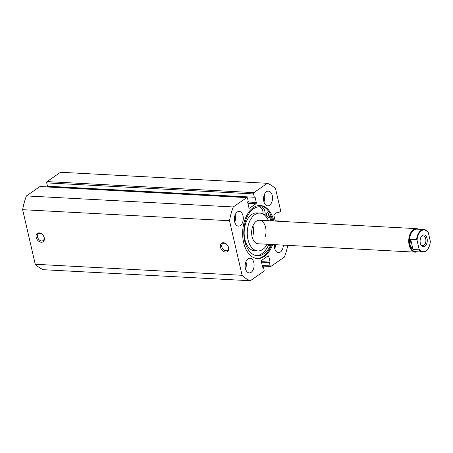 <?xml version="1.0" encoding="UTF-8"?>
<svg xmlns="http://www.w3.org/2000/svg" width="453" height="453" viewBox="0 0 453 453"><rect width="100%" height="100%" fill="white"/><g stroke="black" fill="none" stroke-linecap="round" stroke-linejoin="round"><path stroke-width="0.68" d="M44.269 237.797A5.102 3.664 55.2 0 1 41.308 242.259A5.102 3.664 55.2 0 1 36.183 237.361A5.102 3.664 55.2 0 1 39.145 232.899A5.102 3.664 55.2 0 1 44.269 237.797M37.52 237.015A4.122 2.956 -124.8 0 0 43.137 240.577A4.122 2.956 -124.8 0 0 44.054 237.361A4.122 2.956 -124.8 0 0 38.437 233.805A4.122 2.956 -124.8 0 0 37.52 237.015M228.567 247.627A5.102 3.664 55.2 0 1 225.6 252.089A5.102 3.664 55.2 0 1 220.475 247.196A5.102 3.664 55.2 0 1 223.442 242.729A5.102 3.664 55.2 0 1 228.567 247.627M221.817 246.845A4.122 2.956 -124.8 0 0 227.434 250.407A4.122 2.956 -124.8 0 0 228.346 247.196A4.122 2.956 -124.8 0 0 222.729 243.635A4.122 2.956 -124.8 0 0 221.817 246.845M256.874 258.487A26.551 16.161 93.1 0 0 263.357 256.296A26.551 16.161 93.1 0 0 271.579 244.495M273.923 221.024A26.551 16.161 93.1 0 0 260.243 205.503A26.551 16.161 93.1 0 0 253.21 207.678A26.551 16.161 93.1 0 0 242.774 236.981A26.551 16.161 93.1 0 0 257.417 258.533A26.551 16.161 93.1 0 0 264.45 256.358A26.551 16.161 93.1 0 0 272.666 244.552M269.592 205.232A7.361 4.479 93.1 0 0 272.491 197.106A7.361 4.479 93.1 0 0 268.425 191.132A7.361 4.479 93.1 0 0 266.477 191.732A7.361 4.479 93.1 0 0 263.584 199.858A7.361 4.479 93.1 0 0 267.644 205.832A7.361 4.479 93.1 0 0 269.592 205.232M263.952 201.913A7.361 4.479 93.1 0 0 264.342 194.631M274.388 244.643A7.361 4.479 93.1 0 0 278.448 252.621A7.361 4.479 93.1 0 0 280.396 252.015A7.361 4.479 93.1 0 0 283.329 245.118M274.756 248.703A7.361 4.479 93.1 0 0 275.549 244.705M240.379 225.515A7.361 4.479 93.1 0 0 243.272 217.389A7.361 4.479 93.1 0 0 239.212 211.415A7.361 4.479 93.1 0 0 237.264 212.021A7.361 4.479 93.1 0 0 234.371 220.141A7.361 4.479 93.1 0 0 238.431 226.115A7.361 4.479 93.1 0 0 240.379 225.515M234.739 222.196A7.361 4.479 93.1 0 0 235.13 214.92M251.183 272.304A7.361 4.479 93.1 0 0 254.076 264.178A7.361 4.479 93.1 0 0 250.016 258.204A7.361 4.479 93.1 0 0 248.068 258.805A7.361 4.479 93.1 0 0 245.169 266.93A7.361 4.479 93.1 0 0 249.229 272.904A7.361 4.479 93.1 0 0 251.183 272.304M245.543 268.986A7.361 4.479 93.1 0 0 245.928 261.704M249.15 208.08L249.66 208.108A0.98 0.6 -86.9 0 1 249.399 208.187A0.98 0.6 -86.9 0 1 248.89 207.599L247.581 201.93L248.255 201.46L247.485 198.137A0.98 0.6 93.1 0 0 246.976 197.542A0.98 0.6 93.1 0 0 246.715 197.627L233.272 206.959A50.057 30.476 93.1 0 0 229.495 220.719L242.095 275.305A50.057 30.476 93.1 0 0 250.305 280.741L263.754 271.404A0.98 0.6 93.1 0 0 264.105 270.113L263.335 266.783L262.661 267.253L261.353 261.585A0.98 0.6 -86.9 0 1 261.709 260.294L268 255.928A0.98 0.6 -86.9 0 1 268.261 255.843A0.98 0.6 -86.9 0 1 268.771 256.438L267.372 256.358M262.253 265.481L270.175 265.9L269.405 262.57L270.079 262.106L268.771 256.438M270.175 265.9A0.98 0.6 93.1 0 0 270.684 266.489A0.98 0.6 93.1 0 0 270.939 266.409L284.388 257.077A50.057 30.476 93.1 0 0 287.78 245.356M283.097 221.517A0.98 0.6 93.1 0 0 282.683 221.194A0.98 0.6 93.1 0 0 282.423 221.274L275.164 220.883M247.593 201.987L256.307 202.451L254.999 196.783L254.326 197.248L47.48 186.217L46.71 182.887A0.98 0.6 -86.9 0 1 47.061 181.596L60.509 172.259L267.355 183.295A50.057 30.476 93.1 0 1 275.566 188.731L280.532 210.266A0.98 0.6 93.1 0 1 280.18 211.557L278.102 213.001L277.853 211.919L274.314 214.377A0.98 0.6 -86.9 0 0 273.957 215.668L275.214 221.098M267.355 183.295L253.906 192.633A0.98 0.6 93.1 0 0 253.555 193.924L46.71 182.887M254.326 197.248L253.555 193.924M256.307 202.451A0.98 0.6 -86.9 0 1 255.951 203.742L247.899 203.312M249.66 208.108L255.951 203.742M246.715 197.627L39.87 186.591L26.427 195.923A50.057 30.476 93.1 0 0 22.65 209.688L35.249 264.269A50.057 30.476 93.1 0 0 43.46 269.705L250.305 280.741M39.87 186.591A0.98 0.6 -86.9 0 1 40.13 186.511L246.976 197.542M48.431 186.953L48.267 186.257M233.272 206.959L26.427 195.923M22.65 209.688L229.495 220.719M242.095 275.305L35.249 264.269M262.542 266.743L263.335 266.783M261.364 261.641L270.079 262.106M261.483 262.151L269.405 262.57M276.426 212.91L278.102 213.001M272.836 220.968A26.551 16.161 93.1 0 0 259.699 205.492M271.772 220.911A27.973 17.027 93.1 0 0 270.045 215.39M270.815 220.86A26.551 16.161 93.1 0 0 269.354 216.319M265.367 236.313A11.778 7.169 93.1 0 0 259.456 220.254A11.778 7.169 93.1 0 0 252.293 227.723A11.778 7.169 93.1 0 0 258.204 243.782L415.282 252.157A11.778 7.169 -86.9 0 1 409.167 245.079A11.778 7.169 -86.9 0 1 416.534 228.635A11.778 7.169 -86.9 0 1 418.555 229.235M252.927 235.645A11.778 7.169 93.1 0 0 252.921 225.86M268.476 220.736A18.947 11.535 93.1 0 0 259.841 213.103L256.726 212.933A18.947 11.535 93.1 0 0 245.203 224.943A18.947 11.535 93.1 0 0 254.711 250.769L257.819 250.934A18.947 11.535 93.1 0 0 267.219 244.263M259.841 213.103A18.947 11.535 93.1 0 0 248.312 225.113A18.947 11.535 93.1 0 0 257.819 250.934M270.781 220.86A26.5 16.132 93.1 0 0 269.331 216.353M420.31 243.153A5.889 3.584 93.1 0 0 420.735 244.439A5.889 3.584 93.1 0 0 425.35 245.871A5.889 3.584 93.1 0 0 427.054 238.471A5.889 3.584 93.1 0 0 421.137 236.896A5.889 3.584 93.1 0 0 420.31 243.153M420.962 237.225A4.909 2.99 -86.9 0 1 423.17 235.871A4.909 2.99 -86.9 0 1 425.718 238.822A4.909 2.99 -86.9 0 1 422.643 245.673A4.909 2.99 -86.9 0 1 420.594 244.088M409.835 244.903A11.285 6.874 -86.9 0 1 416.896 229.144L423.974 229.524A11.285 6.874 93.1 0 0 416.573 239.586L410.667 239.269L409.835 244.903L413.023 249.49L418.934 249.807A11.285 6.874 93.1 0 0 422.774 252.066L415.695 251.692A11.285 6.874 -86.9 0 1 409.835 244.903M417.355 251.777A11.778 7.169 -86.9 0 1 415.282 252.157M416.573 239.586L417.066 240.379A10.895 6.631 -86.9 0 1 421.381 230.826A10.895 6.631 -86.9 0 1 428.3 232.576L430.305 241.245A10.895 6.631 -86.9 0 1 425.99 250.798A10.895 6.631 -86.9 0 1 419.065 249.048L418.934 249.807M430.169 242.004L430.305 241.245M428.3 232.576L427.813 231.783A11.285 6.874 93.1 0 0 423.974 229.524L427.813 231.783M410.667 239.269L413.023 249.49M417.066 240.379L419.065 249.048M266.347 213.601A1.863 1.133 -86.9 0 1 266.256 215.288M266.919 212.791A1.863 1.133 -86.9 0 1 267.412 212.633A1.863 1.133 -86.9 0 1 268.442 214.144A1.863 1.133 -86.9 0 1 267.712 216.206A1.863 1.133 -86.9 0 1 267.213 216.358A1.863 1.133 -86.9 0 1 266.188 214.847A1.863 1.133 -86.9 0 1 266.919 212.791M270.588 214.66L268.663 217.247A3.63 2.208 -86.9 0 1 268.085 217.825A3.63 2.208 -86.9 0 1 267.134 218.125M263.091 214.065A7.265 4.422 93.1 0 0 259.484 206.845A24.536 14.932 93.1 0 0 259.042 206.761M265.175 215.651A3.63 2.208 -86.9 0 1 265.107 214.382A7.265 4.422 93.1 0 0 261.506 206.953A24.536 14.932 93.1 0 0 260.056 206.761A24.536 14.932 93.1 0 0 253.533 208.788A24.536 14.932 93.1 0 0 243.912 235.866A24.536 14.932 93.1 0 0 257.44 255.752A24.536 14.932 93.1 0 0 263.963 253.725A24.536 14.932 93.1 0 0 270.452 245.469A7.265 4.422 93.1 0 0 270.854 244.456M256.432 255.645A24.536 14.932 93.1 0 0 261.942 253.618A24.536 14.932 93.1 0 0 268.431 245.362A7.265 4.422 93.1 0 0 268.833 244.348M47.061 181.596L253.906 192.633M261.506 206.953L259.484 206.845M270.452 245.469L268.431 245.362M265.107 214.382L263.476 214.292M275.141 220.787L282.683 221.194M262.383 266.047L270.684 266.489M259.456 220.254L416.534 228.635M430.35 241.726C429.45 248.244 426.924 251.687 422.774 252.066"/></g></svg>
